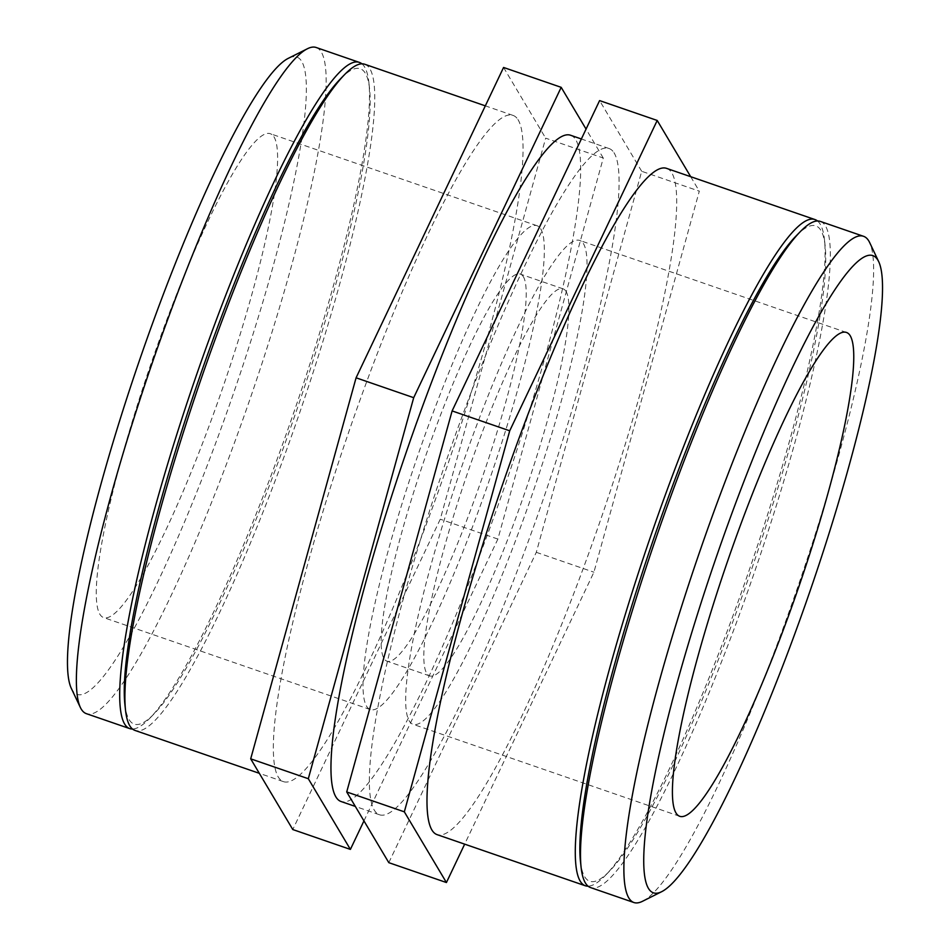 <?xml version="1.0" encoding="UTF-8"?>
<svg xmlns="http://www.w3.org/2000/svg" width="950" height="950" viewBox="0 0 950 950"><rect width="100%" height="100%" fill="white"/><g stroke="black" fill="none" stroke-linecap="round" stroke-linejoin="round"><path stroke-width="0.71" stroke-dasharray="4.75 3.56" d="M316.184 47.5A352.343 52.108 -71 0 1 321.029 51.585A352.343 52.108 -71 0 1 243.924 416.48A352.343 52.108 -71 0 1 86.379 713.664M71.226 688.18A336.989 49.839 109 0 0 219.177 433.639A336.989 49.839 109 0 0 301.459 60.966A336.989 49.839 109 0 0 288.539 58.211M273.885 136.693A255.882 37.846 -71 0 1 217.894 401.696A255.882 37.846 -71 0 1 103.479 617.524A255.882 37.846 -71 0 1 151.157 363.292A255.882 37.846 -71 0 1 270.37 133.736A255.882 37.846 -71 0 1 273.885 136.693M361.938 63.828A352.343 52.108 -71 0 1 364.289 66.5A352.343 52.108 -71 0 1 368.909 82.745A352.343 52.108 -71 0 1 293.799 412.49A352.343 52.108 -71 0 1 149.637 718.414A352.343 52.108 -71 0 1 132.477 729.018M363.945 820.907L497.883 539.077L603.286 158.044L545.668 138.166L440.277 519.199L292.79 829.54M497.883 539.077L440.277 519.199M503.571 67.462L545.668 138.166M603.286 158.044L586.055 129.093M340.575 78.731A346.631 51.264 -71 0 1 365.014 72.746A346.631 51.264 -71 0 1 369.562 88.73A346.631 51.264 -71 0 1 295.676 413.143A346.631 51.264 -71 0 1 153.841 714.115A346.631 51.264 -71 0 1 124.854 704.116M364.776 64.267A352.343 52.108 -71 0 1 369.621 68.341A352.343 52.108 -71 0 1 292.529 433.236A352.343 52.108 -71 0 1 134.983 730.419M517.928 119.498A352.343 52.108 -71 0 1 440.824 484.393A352.343 52.108 -71 0 1 283.278 781.577A352.343 52.108 -71 0 1 348.923 431.514A352.343 52.108 -71 0 1 513.083 115.425A352.343 52.108 -71 0 1 517.928 119.498M570.689 135.292A352.343 52.108 -71 0 1 575.546 139.377A352.343 52.108 -71 0 1 498.441 504.272A352.343 52.108 -71 0 1 340.896 801.456M540.621 228.713A255.882 37.846 -71 0 1 484.631 493.715A255.882 37.846 -71 0 1 370.215 709.531A255.882 37.846 -71 0 1 417.893 455.299A255.882 37.846 -71 0 1 537.106 225.744A255.882 37.846 -71 0 1 540.621 228.713M523.236 276.498A204.701 30.269 -71 0 1 478.444 488.49A204.701 30.269 -71 0 1 386.911 661.153A204.701 30.269 -71 0 1 425.042 457.769A204.701 30.269 -71 0 1 520.41 274.123A204.701 30.269 -71 0 1 523.236 276.498M642.485 901.301A352.343 52.108 109 0 0 797.976 586.411A352.343 52.108 109 0 0 869.689 242.63M820.361 221.421A352.343 52.108 -71 0 1 825.206 225.494A352.343 52.108 -71 0 1 748.101 590.401A352.343 52.108 -71 0 1 590.556 887.573M388.811 862.659L536.299 552.318L641.689 171.285L699.307 191.164L593.916 572.197L464.669 844.146M536.299 552.318L593.916 572.197M690.686 176.688L699.307 191.164M641.689 171.285L599.604 100.593M796.159 235.885A346.631 51.264 -71 0 1 820.598 229.912A346.631 51.264 -71 0 1 825.146 245.884A346.631 51.264 -71 0 1 751.248 570.297A346.631 51.264 -71 0 1 609.425 871.269A346.631 51.264 -71 0 1 580.438 861.27M817.523 220.982A352.343 52.108 -71 0 1 819.874 223.654A352.343 52.108 -71 0 1 824.493 239.899A352.343 52.108 -71 0 1 749.384 569.644A352.343 52.108 -71 0 1 605.221 875.579A352.343 52.108 -71 0 1 588.062 886.172M666.722 168.423A352.343 52.108 -71 0 1 671.567 172.496A352.343 52.108 -71 0 1 594.462 537.391A352.343 52.108 -71 0 1 436.917 834.575M613.949 152.629A352.343 52.108 -71 0 1 536.857 517.524A352.343 52.108 -71 0 1 379.311 814.708A352.343 52.108 -71 0 1 444.944 464.633A352.343 52.108 -71 0 1 609.104 148.544A352.343 52.108 -71 0 1 613.949 152.629M565.915 291.223A204.701 30.269 -71 0 1 521.122 503.215A204.701 30.269 -71 0 1 429.59 675.877A204.701 30.269 -71 0 1 467.721 472.494A204.701 30.269 -71 0 1 563.089 288.848A204.701 30.269 -71 0 1 565.915 291.223M583.3 243.426A255.882 37.846 -71 0 1 527.309 508.428A255.882 37.846 -71 0 1 412.894 724.256A255.882 37.846 -71 0 1 460.56 470.024A255.882 37.846 -71 0 1 579.785 240.469A255.882 37.846 -71 0 1 583.3 243.426M369.562 88.73L368.909 82.745M153.841 714.115L149.637 718.414M513.083 115.425L485.331 105.854M283.278 781.577L259.314 773.312M537.106 225.744L270.37 133.736M370.215 709.531L103.479 617.524M825.146 245.884L824.493 239.899M609.425 871.269L605.221 875.579M609.104 148.544L581.352 138.973M379.311 814.708L355.336 806.431M563.089 288.848L520.41 274.123M429.59 675.877L386.911 661.153M846.521 332.476L579.785 240.469M679.63 816.264L412.894 724.256"/><path stroke-width="1.43" d="M132.477 729.018A352.343 52.108 -71 0 1 129.639 728.579L86.379 713.664A352.343 52.108 -71 0 1 80.311 707.37A352.343 52.108 -71 0 1 152.024 363.589A352.343 52.108 -71 0 1 307.515 48.699A352.343 52.108 -71 0 1 316.184 47.5L359.444 62.427A352.343 52.108 -71 0 1 361.938 63.828M307.515 48.699L288.539 58.211A336.989 49.839 109 0 0 139.816 359.373A336.989 49.839 109 0 0 71.226 688.18L80.311 707.37M129.639 728.579A352.343 52.108 -71 0 1 195.284 378.516A352.343 52.108 -71 0 1 359.444 62.427M292.79 829.54L250.693 758.836L356.084 377.803L503.571 67.462L561.189 87.341L413.701 397.682L308.311 778.715L350.396 849.407L292.79 829.54M308.311 778.715L250.693 758.836M413.701 397.682L356.084 377.803M350.396 849.407L363.945 820.907M586.055 129.093L561.189 87.341M259.314 773.312L134.983 730.419A352.343 52.108 -71 0 1 125.507 710.101L124.854 704.116A346.631 51.264 -71 0 1 198.752 379.703A346.631 51.264 -71 0 1 340.575 78.731L344.779 74.421A352.343 52.108 -71 0 1 364.776 64.267L485.331 105.854M125.507 710.101A352.343 52.108 -71 0 1 200.616 380.356A352.343 52.108 -71 0 1 344.779 74.421M355.336 806.431L340.896 801.456A352.343 52.108 -71 0 1 406.541 451.381A352.343 52.108 -71 0 1 570.689 135.292L581.352 138.973M877.598 259.706A336.989 49.839 -71 0 1 878.774 261.82A336.989 49.839 -71 0 1 810.184 590.627A336.989 49.839 -71 0 1 661.461 891.789A336.989 49.839 -71 0 1 713.972 563.908A336.989 49.839 -71 0 1 877.598 259.706M878.774 261.82L869.689 242.63A352.343 52.108 109 0 0 868.466 240.421A352.343 52.108 109 0 0 863.621 236.336A352.343 52.108 109 0 0 699.461 552.425A352.343 52.108 109 0 0 633.816 902.5A352.343 52.108 109 0 0 642.485 901.301L661.461 891.789M850.036 335.445A255.882 37.846 -71 0 1 794.046 600.447A255.882 37.846 -71 0 1 679.63 816.264A255.882 37.846 -71 0 1 727.296 562.032A255.882 37.846 -71 0 1 846.521 332.476A255.882 37.846 -71 0 1 850.036 335.445M633.816 902.5L590.556 887.573A352.343 52.108 -71 0 1 581.091 867.255A352.343 52.108 -71 0 1 656.201 537.51A352.343 52.108 -71 0 1 800.363 231.586A352.343 52.108 -71 0 1 820.361 221.421L863.621 236.336M657.21 120.46L599.604 100.593L452.117 410.923L346.714 791.956L388.811 862.659L446.429 882.538L404.332 811.834L509.723 430.801L657.21 120.46L690.686 176.688M346.714 791.956L404.332 811.834M452.117 410.923L509.723 430.801M464.669 844.146L446.429 882.538M581.091 867.255L580.438 861.27A346.631 51.264 -71 0 1 654.324 536.857A346.631 51.264 -71 0 1 796.159 235.885L800.363 231.586M588.062 886.172A352.343 52.108 -71 0 1 585.224 885.732A352.343 52.108 -71 0 1 650.869 535.669A352.343 52.108 -71 0 1 815.017 219.581A352.343 52.108 -71 0 1 817.523 220.982M585.224 885.732L436.917 834.575A352.343 52.108 -71 0 1 502.562 484.512A352.343 52.108 -71 0 1 666.722 168.423L815.017 219.581"/></g></svg>
